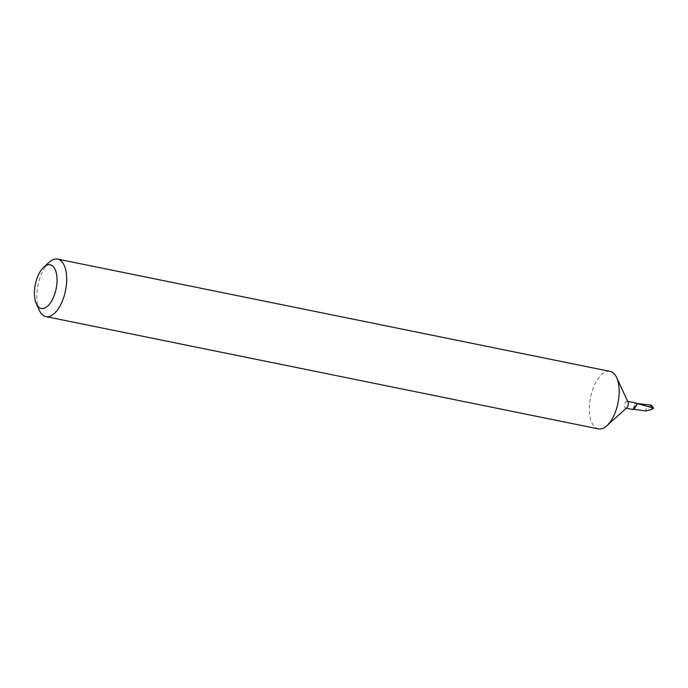 <?xml version="1.0" encoding="UTF-8"?>
<svg xmlns="http://www.w3.org/2000/svg" width="688" height="688" viewBox="0 0 688 688"><rect width="100%" height="100%" fill="white"/><g stroke="black" fill="none" stroke-linecap="round" stroke-linejoin="round"><path stroke-width="0.52" stroke-dasharray="3.44 2.58" d="M626.794 407.743A3.517 1.677 101.5 0 1 626.544 407.932A3.517 1.677 101.5 0 1 625.788 408.113A3.517 1.677 101.5 0 1 624.73 405.077A3.517 1.677 101.5 0 1 626.424 401.396A3.517 1.677 101.5 0 1 627.189 401.216A3.517 1.677 101.5 0 1 627.963 401.947M637.303 403.933L634.164 408.896A3.517 1.677 101.5 0 1 635.6 403.366L636.202 403.048M598.414 428.891A29.326 13.992 101.5 0 1 589.358 409.721A29.326 13.992 101.5 0 1 603.78 372.905A29.326 13.992 101.5 0 1 610.101 371.4M39.431 310.477A29.326 13.992 101.5 0 1 36.885 297.431A29.326 13.992 101.5 0 1 49.244 262.205M637.57 403.624L635.101 403.374A4.033 1.926 101.5 0 0 633.889 409.128M651.407 405.18L651.14 405.645C647.554 406.685 645.765 408.457 645.774 410.96M637.079 403.521L635.101 403.374M651.863 409.412L651.14 405.645M651.304 405.507L653.359 408.62M625.788 408.113L626.269 408.208M627.189 401.216L627.671 401.31"/><path stroke-width="1.03" d="M632.779 409.197L634.164 408.896L637.561 403.624L653.6 408.079L651.407 405.18L637.079 403.521A3.517 1.677 101.5 0 1 637.303 403.933L632.943 409.566L626.269 408.208M43.791 267.133L49.244 262.205A29.326 13.992 101.5 0 1 57.629 259.109L610.101 371.4A29.326 13.992 101.5 0 1 616.611 377.523A29.326 13.992 101.5 0 1 619.157 390.569A29.326 13.992 101.5 0 1 606.799 425.795A29.326 13.992 101.5 0 1 604.735 427.386A29.326 13.992 101.5 0 1 598.414 428.891L45.941 316.6A29.326 13.992 101.5 0 1 39.431 310.477L36.335 303.821A22.291 10.638 -78.5 0 0 49.209 304.5A22.291 10.638 -78.5 0 0 57.044 279.345A22.291 10.638 -78.5 0 0 43.791 267.133A22.291 10.638 -78.5 0 0 34.4 293.896A22.291 10.638 -78.5 0 0 36.335 303.821M57.629 259.109A29.326 13.992 101.5 0 1 66.684 278.279A29.326 13.992 101.5 0 1 45.941 316.6M633.889 409.128A4.033 1.926 101.5 0 0 633.949 409.326L645.774 410.96L651.863 409.412L653.6 408.079M637.561 403.624L635.643 403.263M633.949 409.326L634.164 408.896M616.611 377.523L627.963 401.947A3.517 1.677 101.5 0 1 626.794 407.743L606.799 425.795M627.671 401.31L636.202 403.048"/></g></svg>
